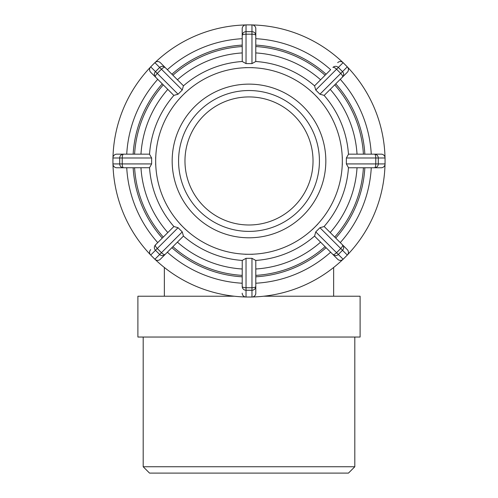 <?xml version="1.0" encoding="UTF-8"?>
<svg xmlns="http://www.w3.org/2000/svg" width="498" height="498" viewBox="0 0 498 498"><rect width="100%" height="100%" fill="white"/><g stroke="black" fill="none" stroke-linecap="round" stroke-linejoin="round"><path stroke-width="0.75" d="M354.813 466.75L143.187 466.75L149.537 473.1L348.463 473.1L354.813 466.75L354.813 337.04M234.265 296.223L137.896 296.223L137.896 337.04L360.104 337.04L360.104 296.223L263.735 296.223M242.24 260.423L242.196 286.425A3.841 3.828 -0 0 0 246.037 290.253L246.037 287.738A3.841 1.313 180 0 1 242.196 286.425L242.196 283.225A122.452 122.452 0 0 1 167.353 252.225L160.319 259.265A3.841 3.828 -135 0 1 154.897 259.253L154.884 259.265A3.841 3.841 0 0 0 160.319 259.265L165.093 254.484A3.841 1.313 -135 0 1 161.452 252.698L159.671 254.478A3.841 3.828 45 0 0 165.093 254.484L183.451 236.077A99.693 99.693 0 0 0 242.24 260.423L246.037 258.319L251.963 258.319L255.804 260.485L255.804 286.425A3.841 1.313 180 0 1 251.963 287.738L251.963 290.253A3.841 3.828 0 0 0 255.804 286.425L255.804 293.179A3.841 3.828 180 0 1 251.963 297.007L251.963 297.02A3.841 3.841 0 0 0 255.804 293.179L255.804 283.225A122.452 122.452 0 0 0 330.647 252.225L337.681 259.265A3.841 3.841 0 0 0 343.116 259.265L343.103 259.253A3.841 3.828 135 0 1 337.681 259.265L332.907 254.484A3.841 3.828 -45 0 0 338.329 254.478L336.548 252.698A3.841 1.313 135 0 1 332.907 254.484L314.562 236.145L315.751 231.9L319.94 227.711L324.186 226.528L342.524 244.867A3.841 1.313 135 0 1 340.738 248.514L342.518 250.289A3.841 3.828 -45 0 0 342.524 244.867L347.305 249.641A3.841 3.828 135 0 1 347.293 255.063L347.305 255.076A3.841 3.841 0 0 0 347.305 249.641L340.265 242.607A122.452 122.452 0 0 0 371.265 167.764L381.219 167.764A3.841 3.841 0 0 0 385.06 163.923A3.841 3.828 90 0 1 381.219 167.764L374.465 167.764A3.841 3.828 -90 0 0 378.287 163.923L375.778 163.923A3.841 1.313 90 0 1 374.465 167.764L348.525 167.764L346.359 163.923L346.359 157.997L348.525 154.156L374.465 154.156A3.841 1.313 90 0 1 375.778 157.997L378.287 157.997A3.841 3.828 -90 0 0 374.465 154.156L381.219 154.156A3.841 3.828 90 0 1 385.047 157.997A3.841 3.841 0 0 0 381.219 154.156A3.841 3.841 0 0 1 385.016 157.405A136.06 136.06 0 0 0 347.691 67.298A3.841 3.841 0 0 1 347.305 72.278L340.265 79.319A122.452 122.452 0 0 1 371.265 154.156L381.219 154.156M343.116 62.655L347.305 66.844L342.518 71.631L338.329 67.448A3.841 3.828 -135 0 0 332.907 67.435A3.841 1.313 45 0 1 336.548 69.222L343.116 62.655A3.841 3.841 0 0 0 337.681 62.655A3.841 3.828 45 0 1 343.103 62.667L347.293 66.857A3.841 3.828 45 0 1 347.305 72.278L342.524 77.053A3.841 3.828 -135 0 0 342.518 71.631L340.738 73.411A3.841 1.313 45 0 1 342.524 77.053L324.186 95.398L319.94 94.209L315.751 90.02L314.549 85.849A99.693 99.693 0 0 0 255.76 61.497L255.804 35.495A3.841 3.828 180 0 0 251.963 31.673L251.963 34.181A3.841 1.313 0 0 1 255.804 35.495L255.804 28.741A3.841 3.841 0 0 0 251.963 24.9L246.037 24.9A3.841 3.841 0 0 0 242.196 28.741L242.196 38.695A122.452 122.452 0 0 0 167.353 69.695L160.319 62.655A3.841 3.841 0 0 0 154.884 62.655L154.897 62.667A3.841 3.828 -45 0 1 160.319 62.655L165.093 67.435A3.841 3.828 135 0 0 159.671 67.448L161.452 69.222A3.841 1.313 -45 0 1 165.093 67.435L183.438 85.774L182.249 90.02L178.06 94.209L173.814 95.398L155.476 77.053A3.841 1.313 -45 0 1 157.262 73.411L155.482 71.631A3.841 3.828 135 0 0 155.476 77.053L150.695 72.278A3.841 3.828 -45 0 1 150.707 66.857A3.841 3.841 0 0 0 150.695 72.278L157.735 79.319A122.452 122.452 0 0 0 126.735 154.156L116.781 154.156A3.841 3.841 0 0 0 112.94 157.997A3.841 3.828 -90 0 1 116.781 154.156L123.535 154.156A3.841 3.828 90 0 0 119.713 157.997L122.222 157.997A3.841 1.313 -90 0 1 123.535 154.156L149.475 154.156L151.641 157.997L151.641 163.923L149.537 167.726A99.693 99.693 0 0 0 173.889 226.509L155.476 244.867A3.841 3.828 45 0 0 155.482 250.289L157.262 248.514A3.841 1.313 -135 0 1 155.476 244.867L157.735 242.607A122.452 122.452 0 0 1 126.735 167.764L116.781 167.764A3.841 3.828 -90 0 1 112.953 163.923A3.841 3.841 0 0 0 116.781 167.764A3.841 3.841 0 0 1 112.984 164.521A136.06 136.06 0 0 0 150.309 254.621A3.841 3.841 0 0 1 150.695 249.641A3.841 3.828 -135 0 0 150.707 255.063L154.884 259.265M173.889 226.509L178.06 227.711L182.249 231.9L183.451 236.077M116.781 167.764L123.535 167.764A3.841 1.313 -90 0 1 122.222 163.923L119.713 163.923A3.841 3.828 90 0 0 123.535 167.764L149.537 167.726M112.94 157.997L112.94 163.923L112.953 157.997L119.713 157.997L119.713 163.923L112.953 163.923M150.707 66.857L154.897 62.667L159.671 67.448L155.482 71.631L150.707 66.857L154.884 62.655M246.037 24.912L251.963 24.912L251.963 31.673L246.037 31.673L246.037 24.9A3.841 3.828 -0 0 0 242.196 28.741L242.196 35.495A3.841 1.313 -0 0 1 246.037 34.181L246.037 31.673A3.841 3.828 180 0 0 242.196 35.495L242.24 61.497A99.693 99.693 0 0 0 183.451 85.849M255.76 61.497L251.963 63.601L246.037 63.601L242.24 61.497M251.963 24.912A3.841 3.828 0 0 1 255.804 28.741L255.804 38.695A122.452 122.452 0 0 1 330.647 69.695L314.549 85.849M385.06 163.923L385.06 157.997L385.047 163.923L378.287 163.923L378.287 157.997L385.047 157.997M347.691 254.621A136.06 136.06 0 0 0 385.016 164.521A3.841 3.841 0 0 1 381.219 167.764M343.116 259.265L347.305 255.076L343.103 259.253L338.329 254.478L342.518 250.289L347.293 255.063M180.295 224.237L185.723 229.665M155.675 157.119L155.675 164.801M185.723 92.255L180.295 97.683M252.841 67.635L245.159 67.635M317.705 97.683L312.277 92.255M342.325 164.801L342.325 157.119M312.277 229.665L317.705 224.237M245.159 254.285L252.841 254.285M155.339 259.651A136.06 136.06 0 0 0 245.446 296.976M252.554 296.976A136.06 136.06 0 0 0 342.661 259.651M342.661 62.269A136.06 136.06 0 0 0 252.554 24.944M245.446 24.944A136.06 136.06 0 0 0 155.339 62.269M150.309 67.298A136.06 136.06 0 0 0 112.984 157.405M246.037 297.02L246.037 297.007A3.841 3.828 180 0 1 242.196 293.179A3.841 3.841 0 0 0 246.037 297.02L251.963 297.02M249 237.795A76.835 76.835 0 0 0 315.539 122.545A76.835 76.835 0 0 0 182.461 122.545A76.835 76.835 0 0 0 249 237.795M249 231.389A70.43 70.43 0 0 0 309.993 125.745A70.43 70.43 0 0 0 188.007 125.745A70.43 70.43 0 0 0 249 231.389M249 224.99A64.03 64.03 0 0 0 304.452 128.945A64.03 64.03 0 0 0 193.548 128.945A64.03 64.03 0 0 0 249 224.99M182.249 231.9L161.452 252.698L157.262 248.514L178.06 227.711M155.482 250.289L159.671 254.478L154.897 259.253L150.707 255.063L155.482 250.289M151.641 163.923L122.222 163.923L122.222 157.997L151.641 157.997M178.06 94.209L157.262 73.411L161.452 69.222L182.249 90.02M246.037 63.601L246.037 34.181L251.963 34.181L251.963 63.601M315.751 90.02L336.548 69.222L340.738 73.411L319.94 94.209M346.359 157.997L375.778 157.997L375.778 163.923L346.359 163.923M319.94 227.711L340.738 248.514L336.548 252.698L315.751 231.9M255.76 260.423A99.693 99.693 0 0 0 314.549 236.077M324.111 226.509A99.693 99.693 0 0 0 348.463 167.726M348.463 154.199A99.693 99.693 0 0 0 324.111 95.411M173.889 95.411A99.693 99.693 0 0 0 149.537 154.199M155.675 160.96A93.325 93.325 0 0 1 314.991 94.969A93.325 93.325 0 0 1 249 254.285A93.325 93.325 0 0 1 155.675 160.96M242.196 268.995A108.247 108.247 0 0 1 177.419 242.159M320.581 242.159A108.247 108.247 0 0 1 255.804 268.995M357.035 167.764A108.247 108.247 0 0 1 330.199 232.541M330.199 89.379A108.247 108.247 0 0 1 357.035 154.156M255.804 52.931A108.247 108.247 0 0 1 320.581 79.761M177.419 79.761A108.247 108.247 0 0 1 242.196 52.931M140.965 154.156A108.247 108.247 0 0 1 167.801 89.379M172.912 246.672A114.615 114.615 0 0 0 242.196 275.375M255.804 275.375A114.615 114.615 0 0 0 325.088 246.672M334.712 237.054A114.615 114.615 0 0 0 363.409 167.764M363.409 154.156A114.615 114.615 0 0 0 334.712 84.872M325.088 75.248A114.615 114.615 0 0 0 255.804 46.551M242.196 46.551A114.615 114.615 0 0 0 172.912 75.248M163.288 84.872A114.615 114.615 0 0 0 134.591 154.156M242.196 276.813A116.053 116.053 0 0 1 171.891 247.693M326.109 247.693A116.053 116.053 0 0 1 255.804 276.813M364.853 167.764A116.053 116.053 0 0 1 335.733 238.069M335.733 83.851A116.053 116.053 0 0 1 364.853 154.156M255.804 45.106A116.053 116.053 0 0 1 326.109 74.233M171.891 74.233A116.053 116.053 0 0 1 242.196 45.106M133.147 154.156A116.053 116.053 0 0 1 162.267 83.851M251.963 258.319L251.963 287.738L246.037 287.738L246.037 258.319M246.037 290.253L251.963 290.253L251.963 297.007L246.037 297.007L246.037 290.253M167.801 232.541A108.247 108.247 0 0 1 140.965 167.764M134.591 167.764A114.615 114.615 0 0 0 163.288 237.054M162.267 238.069A116.053 116.053 0 0 1 133.147 167.764M143.187 337.04L143.187 466.75M164.352 267.482L164.352 296.223M333.648 267.482L333.648 296.223"/></g></svg>
